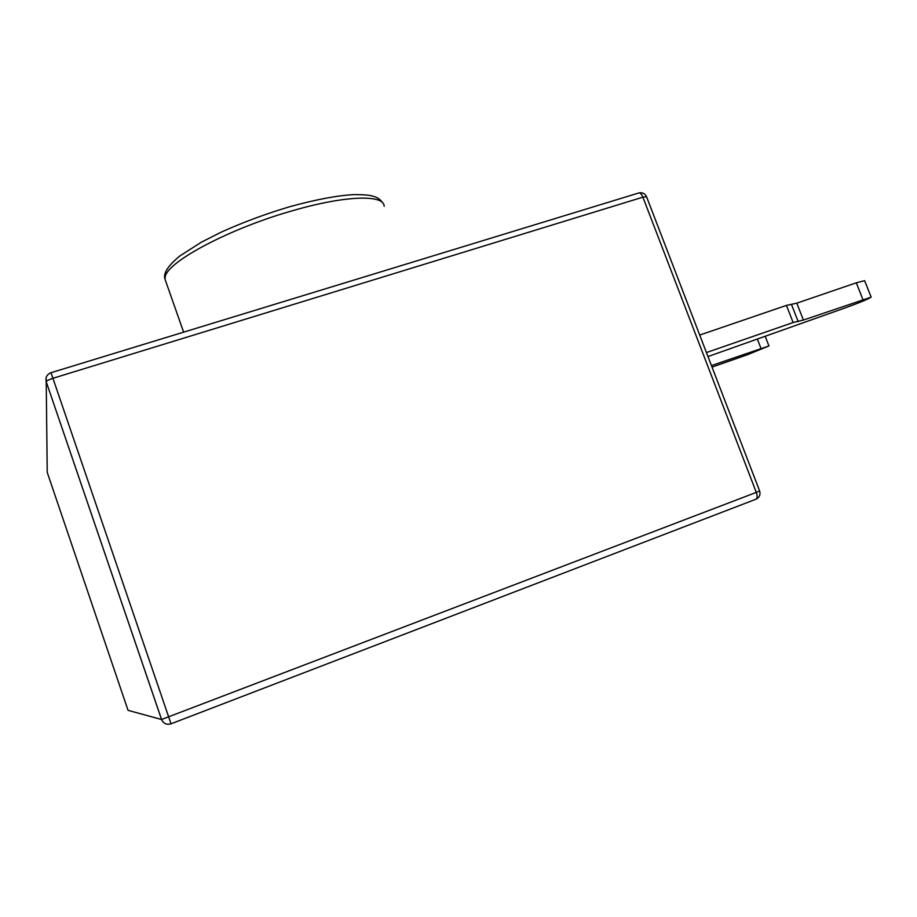 <?xml version="1.0" encoding="UTF-8"?>
<svg xmlns="http://www.w3.org/2000/svg" width="917" height="917" viewBox="0 0 917 917"><rect width="100%" height="100%" fill="white"/><g stroke="black" fill="none" stroke-linecap="round" stroke-linejoin="round"><path stroke-width="1.38" d="M646.531 196.662C644.903 193.418 642.301 192.192 638.748 192.983C640.215 192.719 641.602 194.117 642.897 197.166L756.284 492.395L161.552 719.501C163.444 723.593 166.596 725.026 171.02 723.811L51.02 372.703C46.882 374.423 45.288 377.414 46.217 381.69L46.217 381.69C46.71 380.738 49.071 379.569 53.301 378.182L642.897 197.166L646.577 196.788L759.62 490.939L756.284 492.395C757.488 495.948 757.396 498.218 756.009 499.203L171.055 723.788M46.125 377.621L46.217 381.724L161.552 719.501L128.048 710.343L47.237 472.37L46.217 381.724L161.575 719.501C163.478 723.582 166.63 725.015 171.043 723.8L756.009 499.203C759.459 497.438 760.674 494.699 759.631 490.962M47.203 469.252L47.237 472.37M711.443 365.574L768.95 345.95L747.538 354.673L712.039 367.109M706.445 352.564L793.125 322.52L803.407 320.056L871.15 297.154C867.769 299.274 859.195 302.828 845.405 307.803L707.981 356.564M871.116 297.062L864.616 280.671L856.283 282.814L862.863 299.435M699.717 335.06L786.442 305.395L793.125 322.52M803.407 320.056L796.804 303.172L786.442 305.395M796.804 303.172L856.283 282.814M757.476 339.37L760.927 348.265M791.577 304.696L798.203 321.638M166.057 282.184L164.968 279.077L165.266 276.728C167.49 261.517 230.35 228.184 292.981 210.589C345.789 195.241 384.441 194.415 384.143 206.302M51.02 372.703L638.748 192.983M765.282 336.516L768.916 345.881M383.008 203.276C380.532 199.528 377.231 197.189 373.104 196.261C370.479 195.206 364.347 194.645 354.73 194.576C337.983 195.401 316.525 199.39 290.334 206.543C265.907 213.776 242.753 222.373 220.848 232.322L201.534 242.099L180.133 255.751C168.04 265.632 162.997 273.404 164.968 279.077L183.618 332.16"/></g></svg>
